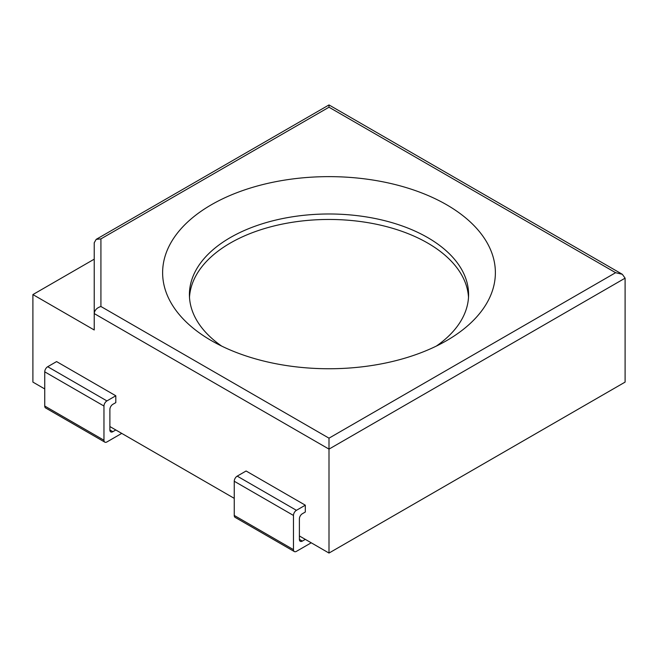 <?xml version="1.0" encoding="UTF-8"?>
<svg xmlns="http://www.w3.org/2000/svg" width="658" height="658" viewBox="0 0 658 658"><rect width="100%" height="100%" fill="white"/><g stroke="black" fill="none" stroke-linecap="round" stroke-linejoin="round"><path stroke-width="0.99" d="M446.65 204.77A166.384 96.06 180 0 1 446.65 340.614A166.384 96.06 180 0 1 211.35 340.614A166.384 96.06 180 0 1 211.35 204.77A166.384 96.06 180 0 1 446.65 204.77M221.656 346.083A139.586 80.589 180 0 1 189.414 294.578A139.586 80.589 180 0 1 275.587 220.117A139.586 80.589 180 0 1 427.7 237.587A139.586 80.589 180 0 1 468.586 294.578A139.586 80.589 180 0 1 436.344 346.083M100.921 238.887L96.183 239.356L94.226 242.761L94.226 313.57L94.226 259.17L32.9 294.578L94.226 329.979L94.226 313.57L329 449.118L329 438.17L615.625 272.692L329 107.213L329 104.943L329 107.213L100.921 238.887L100.921 306.496C96.866 307.796 94.629 310.157 94.226 313.57M299.39 535.957L329 553.057L625.1 382.101L625.1 278.161L622.328 274.296L615.625 272.692M468.504 297.309A139.586 80.589 0 0 0 427.7 243.065A139.586 80.589 0 0 0 277.783 225.077A139.586 80.589 0 0 0 189.496 297.309M44.744 388.944L32.9 382.101L32.9 294.578M329 553.057L329 449.118L625.1 278.161M109.886 426.549L234.248 498.353M44.744 406.035L103.964 440.227A4.187 2.418 120 0 0 104.828 442.143L45.608 407.952A4.187 2.418 120 0 1 44.744 406.035L44.744 371.844A4.187 2.418 -60 0 1 47.705 366.72L56.588 361.587L115.808 395.779L115.808 402.614L112.847 404.325A4.187 2.418 120 0 0 109.886 409.457L109.886 429.97A4.187 2.418 120 0 0 110.75 431.887A4.187 2.418 120 0 0 112.847 431.681L115.808 429.97M299.39 539.379L302.351 541.09A4.187 2.418 120 0 1 300.254 541.295A4.187 2.418 120 0 1 299.39 539.379L299.39 518.866A4.187 2.418 120 0 1 302.351 513.734L305.312 512.023L305.312 505.188L246.092 470.996L237.209 476.129L296.429 510.32L305.312 505.188M302.351 541.09L305.312 539.379M103.964 440.227L103.964 406.035A4.187 2.418 -60 0 1 106.925 400.911L115.808 395.779M104.828 442.143A4.187 2.418 120 0 0 106.925 441.937L121.73 433.392M234.248 515.444L293.468 549.636A4.187 2.418 120 0 0 294.332 551.552L235.112 517.361A4.187 2.418 120 0 1 234.248 515.444L234.248 481.253A4.187 2.418 -60 0 1 237.209 476.129M294.332 551.552A4.187 2.418 120 0 0 296.429 551.346L311.234 542.801M293.468 549.636L293.468 515.444A4.187 2.418 -60 0 1 296.429 510.32M100.921 306.496L329 438.17M109.886 429.97L112.847 431.681M47.705 366.72L106.925 400.911M44.744 371.844L103.964 406.035M234.248 481.253L293.468 515.444M622.328 274.296L329 104.943L96.183 239.356"/></g></svg>
